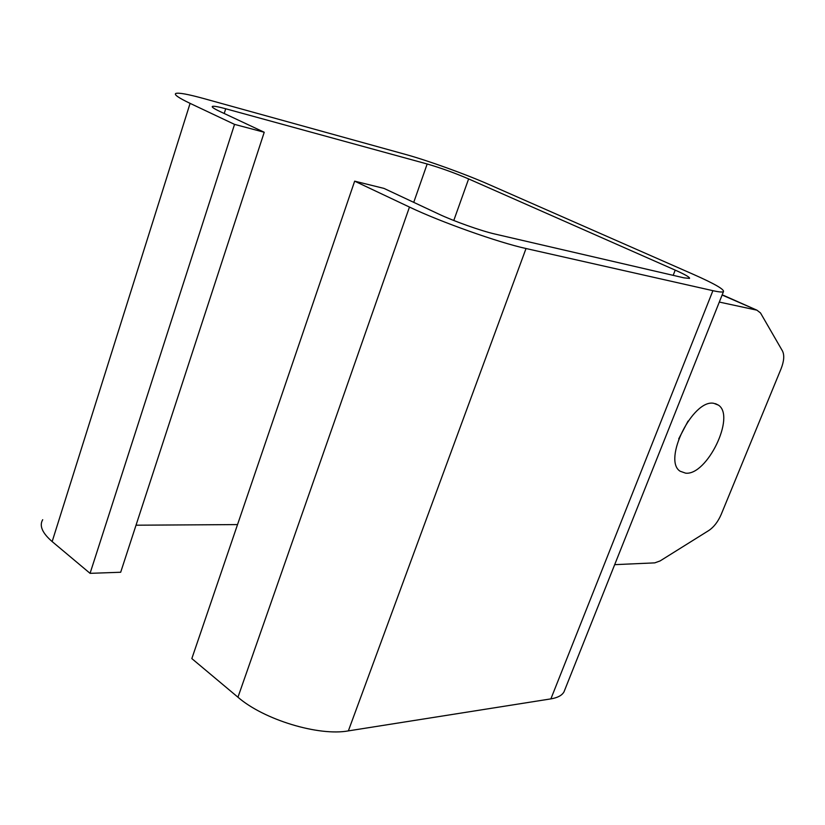 <?xml version="1.0" encoding="UTF-8"?>
<svg xmlns="http://www.w3.org/2000/svg" width="825" height="825" viewBox="0 0 825 825"><rect width="100%" height="100%" fill="white"/><g stroke="black" fill="none" stroke-linecap="round" stroke-linejoin="round"><path stroke-width="1.24" d="M685.627 473.158L680.151 471.23C662.382 460.433 692.804 398.836 713.811 403.322L718.389 405.106C735.9 416.14 707.087 475.705 685.627 473.158M722.123 295.02L756.907 310.169L719.307 302.063M756.927 310.179L723.36 295.298M678.717 438.859L688.05 421.09M614.677 564.661L654.751 562.867L660.072 560.948L708.85 530.475C713.924 527.051 718.039 521.689 721.215 514.388L781.089 368.744C784.059 361.092 784.523 355.173 782.482 350.996L760.495 312.943L756.907 310.169M563.991 691.866L723.473 291.617C724.34 289.4 714.409 283.697 693.67 274.498L488.513 184.315C465.733 174.24 427.577 160.473 405.745 154.481L203.806 98.567C188.141 94.256 178.829 92.544 175.859 93.431C173.724 94.493 178.468 97.804 190.09 103.362L234.547 124.379L264.227 132.258L219.811 111.427C213.881 108.622 211.427 106.941 212.448 106.384C213.799 105.93 218.223 106.724 225.72 108.766L427.175 163.989C440.694 167.898 454.503 172.879 468.621 178.912L675.211 270.126C685.286 274.612 690.051 277.375 689.535 278.407L683.977 277.85L494.918 234.032C481.233 230.959 453.719 221.182 438.488 213.953L383.976 188.399L354.657 181.16L409.468 207.065C440.498 221.946 498.692 242.591 526.03 248.521L712.903 290.678L550.883 698.878C557.628 697.764 561.99 695.423 563.991 691.866L564.795 689.844M723.473 291.617C722.566 292.359 719.039 292.05 712.903 290.678M550.883 698.878L348.356 730.888C318.801 736.364 263.814 719.751 237.951 697.218L191.833 658.587L354.657 181.16M237.538 524.587L136.032 525.205M264.227 132.258L120.677 572.251L90.069 573.344L52.161 541.582C42.271 533.022 39.126 525.731 42.704 519.709M234.547 124.379L90.069 573.344M348.356 730.888L526.03 248.521M52.161 541.582L190.09 103.362M225.72 108.766L224.204 113.489M413.738 202.352L427.175 163.989M468.621 178.912L453.781 220.492M673.169 275.344L675.211 270.126M409.468 207.065L237.951 697.218M718.389 405.106L715.481 403.662M212.273 106.93L212.448 106.384"/></g></svg>
